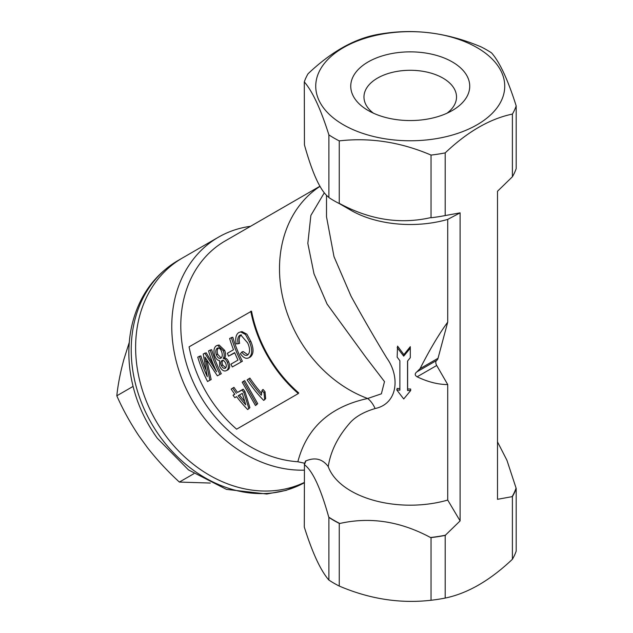 <?xml version="1.0" encoding="UTF-8"?>
<svg xmlns="http://www.w3.org/2000/svg" width="633" height="633" viewBox="0 0 633 633"><rect width="100%" height="100%" fill="white"/><g stroke="black" fill="none" stroke-linecap="round" stroke-linejoin="round"><path stroke-width="0.95" d="M477.06 47.633A94.499 54.557 0 0 0 343.418 47.633A94.499 54.557 0 0 0 343.418 124.788A94.499 54.557 0 0 0 477.06 124.788A94.499 54.557 0 0 0 477.06 47.633M445.197 152.885A107.974 62.335 180 0 1 431.041 155.077C400.697 142.085 370.099 137.353 339.248 140.882A107.974 62.335 180 0 1 333.892 137.986A107.974 62.335 180 0 1 328.891 134.892C320.757 109.074 312.56 91.413 304.291 81.902A107.974 62.335 180 0 1 308.089 73.729C330.458 52.515 352.858 39.586 375.282 34.934A107.974 62.335 180 0 1 389.437 32.742C419.782 29.142 450.38 33.873 481.23 46.945A107.974 62.335 180 0 1 486.587 49.833A107.974 62.335 180 0 1 491.596 52.927C499.722 62.145 507.927 79.813 516.188 105.925L516.188 168.592A107.974 62.335 0 0 1 512.398 176.765L512.398 114.09C489.966 118.743 467.573 131.68 445.197 152.885L445.197 215.56L460.104 212.854L460.104 520.896L445.197 535.399L445.197 598.066C467.573 593.445 489.966 580.516 512.398 559.271A107.974 62.335 0 0 0 516.188 551.098L516.188 488.431A107.974 62.335 180 0 1 512.398 496.604L512.398 559.271M445.197 535.399A107.974 62.335 180 0 1 431.041 537.591L430.495 537.504C400.357 521.307 370.131 516.631 339.802 523.475L339.248 523.388A107.974 62.335 180 0 1 328.891 517.406L328.741 517.09C320.67 488.154 312.567 470.707 304.441 464.725L304.291 527.075C312.425 552.894 320.622 570.562 328.891 580.073A107.974 62.335 0 0 0 333.892 583.167A107.974 62.335 0 0 0 339.248 586.055C369.601 599.047 400.198 603.787 431.041 600.258A107.974 62.335 0 0 0 445.197 598.066M368.177 110.498A59.494 34.348 180 0 1 368.169 110.498A59.494 34.348 180 0 1 368.177 61.923A59.494 34.348 180 0 1 452.31 61.923A59.494 34.348 180 0 1 452.31 110.498A59.494 34.348 180 0 1 368.177 110.498M447.048 113.196A46.272 26.713 0 0 0 456.512 97.007A46.272 26.713 0 0 0 442.965 78.112A46.272 26.713 0 0 0 392.531 72.32A46.272 26.713 0 0 0 363.967 97.007A46.272 26.713 0 0 0 373.438 113.196M326.509 195.265L326.509 216.779L334.002 256.658L351.03 296.173C363.026 317.956 374.95 338.568 386.795 358.025C400.191 376.588 397.999 403.704 375.116 408.546C364.679 411.632 356.656 416.016 351.03 421.697C338.283 435.813 330.679 450.767 328.226 466.576A83.73 48.345 0 0 0 351.03 491.018A83.73 48.345 0 0 0 447.721 500.062L447.721 384.563C438.068 384.54 427.868 381.952 417.123 376.801C414.662 375.298 414.591 373.644 416.918 371.84L420.059 368.667C429.76 349.598 438.978 334.082 447.721 322.126L447.721 219.398L460.104 212.854M447.721 219.398A83.73 48.345 0 0 1 351.03 210.354A83.73 48.345 0 0 0 351.03 210.354L339.802 203.636C369.941 219.825 400.167 224.501 430.495 217.665L431.041 217.744A107.974 62.335 0 0 0 445.197 215.56M512.398 496.604L497.498 499.302L497.498 191.269L512.398 176.765M304.291 81.902L304.441 144.886C312.52 173.822 320.615 191.269 328.741 197.251L328.891 197.567A107.974 62.335 0 0 0 339.248 203.549L339.248 140.882M304.291 470.153A127.803 104.35 -120 0 1 180.809 375.978A127.803 104.35 -120 0 1 218.535 237.146L182.399 258.011A127.803 104.35 60 0 0 153.938 417.297A127.803 104.35 60 0 0 304.291 482.481A127.803 104.35 60 0 1 164.762 434.475A127.803 104.35 60 0 1 182.399 258.011L177.992 260.559A127.803 104.35 60 0 0 160.355 437.023A127.803 104.35 60 0 0 304.291 482.765L286.219 490.346L266.77 494.009L226.456 489.38L188.499 469.923L157.332 438.297C142.314 417.376 133.175 394.47 129.907 369.585C127.913 353.531 128.752 338.046 132.432 323.131C139.624 295.334 154.808 274.477 177.992 260.559M182.399 258.011L218.535 237.146A127.803 104.35 -120 0 1 250.533 226.313M516.188 105.925A107.974 62.335 180 0 1 512.398 114.09M328.891 134.892L328.891 197.567M431.041 155.077L431.041 217.744M431.041 537.591L431.041 600.258M497.498 441.889L506.93 460.262L516.188 488.431M304.291 464.408A107.974 62.335 180 0 1 305.692 460.848L305.937 460.887A107.721 62.192 0 0 0 304.441 464.725M328.891 517.406L328.891 580.073M339.248 523.388L339.248 586.055M511.994 496.834A107.721 62.192 0 0 0 516.045 488.114M298.317 393.552L298.721 392.927A121.188 98.954 -120 0 1 251.523 311.183L189.085 346.837A122.074 99.674 -120 0 0 236.623 429.174L298.317 393.552A122.074 99.674 -120 0 1 250.779 311.214M319.879 186.268L225.15 240.967A121.188 98.954 60 0 0 187.724 367.9A121.188 98.954 60 0 0 297.85 461.75C302.883 442.855 316.397 409.527 367.678 398.497L381.375 393.821L384.5 381.612L365.945 357.392L327.071 304.054L314.008 273.82L307.828 243.396L310.866 215.442L324.294 192.812M430.495 537.504A107.721 62.192 0 0 0 445.6 535.17M328.741 517.09A107.721 62.192 0 0 0 339.802 523.475M328.226 466.576C322.529 458.925 315.099 457.034 305.937 460.887M460.104 520.896L447.721 500.062M407.628 388.994L407.549 390.514A86.373 49.872 0 0 0 410.69 390.537L410.675 389.01A83.73 48.345 0 0 1 407.628 388.994L407.628 360.96M407.549 390.514L407.549 361.055L410.303 357.7L410.303 346.67L403.909 354.622L397.548 346.109L397.152 357.123L399.882 360.723L399.882 390.181A86.373 49.872 0 0 1 396.772 389.928L397.184 388.425A83.73 48.345 0 0 0 399.882 388.646M447.721 384.563L436.715 365.486A4.407 2.548 60 0 1 436.612 360.462L416.918 371.84M420.059 368.667L438.028 358.294L447.721 322.126M438.028 358.294A8.815 5.088 60 0 1 436.612 360.462M304.702 463.261L297.85 461.75M319.95 186.379A121.188 98.954 -120 0 0 282.777 297.708A121.188 98.954 -120 0 0 367.678 398.497A26.444 14.606 -98.3 0 1 375.116 408.546M403.909 354.622L403.712 356.142L397.152 347.62M410.303 348.197L403.712 356.142M396.772 389.928L403.712 398.964L410.69 390.537M217.38 375.828L221.281 373.715L217.38 375.828L205.021 357.17L209.855 380.172L211.153 379.563L207.529 381.517A123.839 101.114 -120 0 1 197.749 357.123L200.859 355.896A122.074 99.674 -120 0 0 205.59 369.221M207.031 360.691L211.153 379.563M199.419 356.165A123.839 101.114 -120 0 0 207.3 376.682L203.209 353.974L206.208 352.81L213.637 365.154M221.281 373.715A122.074 99.674 -120 0 1 211.644 349.669L208.534 350.896A123.839 101.114 -120 0 0 216.581 371.761L204.768 353.079M217.633 345.246L223.314 350.809C224.478 354.053 224.446 356.608 223.212 358.452C224.802 358.571 226.163 359.837 227.294 362.258C228.909 366.38 228.64 369.15 226.487 370.566C224.122 371.753 221.866 370.4 219.722 366.531L219.556 360.565C217.53 360.462 215.916 358.832 214.698 355.683C213.337 350.714 213.946 347.375 216.533 345.665L219.089 344.977L224.723 350.437C225.87 353.641 225.823 356.157 224.588 357.993C226.171 358.096 227.524 359.346 228.64 361.736C230.222 365.803 229.937 368.541 227.793 369.949L227.239 370.218M232.295 366.958L242.392 361.269L232.295 366.958A123.839 101.114 -120 0 1 230.918 364.165L237.984 360.082A123.839 101.114 -120 0 1 234.661 352.621L228.537 356.157L234.764 352.882M242.392 361.269A122.074 99.674 -120 0 1 232.794 337.215L229.621 338.473A123.839 101.114 -120 0 0 233.498 349.74L227.382 353.269A123.839 101.114 -120 0 0 228.537 356.157M240.508 331.85L245.438 334.461L249.497 341.939C252.63 349.574 252.425 354.836 248.88 357.74C246.174 359.18 243.349 357.859 240.429 353.768L241.798 352.043C243.776 355.002 245.707 355.999 247.59 355.042C250.177 352.747 250.225 348.728 247.725 342.983L240.706 334.912L239.867 335.237C237.81 336.685 237.256 339.525 238.214 343.751L236.188 343.917C235.12 338.188 236.014 334.382 238.863 332.491L241.972 331.589L246.87 334.145L250.882 341.496C253.968 349.028 253.738 354.235 250.185 357.123L248.468 357.954L250.185 357.123M241.798 352.043L243.151 351.537L247.922 354.828M241.434 334.873L241.3 334.936C239.242 336.384 238.681 339.193 239.614 343.363L238.214 343.751M244.939 391.511L243.847 392.46A123.839 101.114 -120 0 1 242.067 390.078L237.533 392.428L243.191 389.168A122.074 99.674 -120 0 0 244.939 391.511L249.893 407.652L247.653 409.535A123.839 101.114 -120 0 1 236.584 396.646L234.827 397.666A123.839 101.114 -120 0 1 233.047 395.293L234.669 394.082M233.047 395.293L234.811 394.272A123.839 101.114 -120 0 1 231.18 389.097L233.949 387.325A122.074 99.674 -120 0 0 237.533 392.428M243.389 381.367L244.678 380.623L257.686 403.64L255.471 405.516L242.217 382.205L243.389 381.367M261.35 393.038A122.074 99.674 -120 0 1 249.908 378.115L247.139 379.879L249.908 378.115M261.999 390.45A123.839 101.114 -120 0 0 264.032 392.808L265.029 391.74A122.074 99.674 -120 0 1 263.027 389.422L261.999 390.45L261.342 395.229A123.839 101.114 -120 0 1 248.737 378.953M265.029 391.74L265.646 398.671L263.684 400.396A123.839 101.114 -120 0 1 247.139 379.879M264.032 392.808L264.713 399.803M242.217 382.205L244.678 380.623M243.507 381.462L256.753 404.78M242.067 390.078L243.191 389.168M243.847 392.46L248.959 408.783M231.18 389.097L233.949 387.325M236.41 393.346A123.839 101.114 -120 0 1 232.786 388.171M245.739 404.835L242.273 393.37L238.19 395.728A123.839 101.114 -120 0 0 245.739 404.835M244.583 401.314A122.074 99.674 -120 0 1 239.456 394.992M249.497 341.939L250.882 341.496M239.867 335.237L241.3 334.936M241.094 361.886A123.839 101.114 -120 0 1 231.346 337.476M227.294 362.258L228.64 361.736M223.314 350.809L224.723 350.437M223.212 358.452L224.588 357.993M216.32 354.702L217.728 354.33C216.803 351.212 217.135 349.068 218.717 347.897L217.285 348.197C215.695 349.369 215.378 351.537 216.32 354.702C217.61 357.764 219.137 358.919 220.909 358.183C222.412 357.012 222.666 354.868 221.661 351.742C220.45 348.672 218.994 347.493 217.285 348.197L217.839 347.984M220.466 358.373L220.909 358.183M221.376 365.597L222.721 365.075C221.827 362.693 221.993 361.063 223.227 360.177L221.866 360.652C220.624 361.538 220.466 363.184 221.376 365.597C222.587 367.9 223.884 368.762 225.293 368.192C226.479 367.33 226.622 365.7 225.704 363.31C224.517 360.921 223.243 360.035 221.866 360.652L222.151 360.517M222.721 365.075L225.736 367.828M217.728 354.33L221.162 358.017M209.855 380.172L207.529 381.517M219.975 374.332A123.839 101.114 -120 0 1 210.196 349.938M133.057 386.423L116.812 395.799C117.96 384.666 120.325 372.536 123.894 359.402L129.29 342.326M193.872 473.706L179.392 482.069C167.832 471.506 157.182 460.025 147.426 447.618L138.951 435.931C130.184 422.781 122.81 409.409 116.812 395.799M210.283 483.05L179.392 482.069M436.715 365.486L417.123 376.801M205.701 361.538L207.11 361.166M351.03 210.346L339.248 203.549"/></g></svg>
